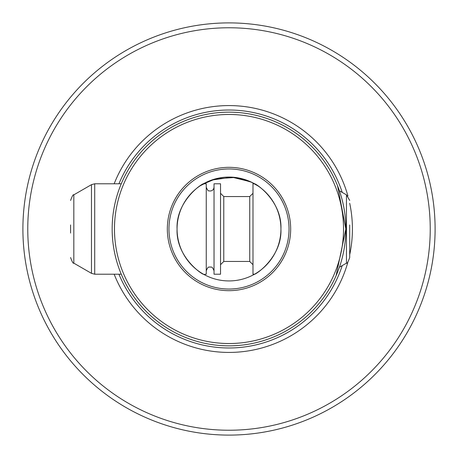 <?xml version="1.0" encoding="UTF-8"?>
<svg xmlns="http://www.w3.org/2000/svg" width="458" height="458" viewBox="0 0 458 458"><rect width="100%" height="100%" fill="white"/><g stroke="black" fill="none" stroke-linecap="round" stroke-linejoin="round"><path stroke-width="0.69" d="M337.54 185.73L345.842 229A116.842 116.842 0 0 1 229 345.842A116.842 116.842 0 0 1 112.158 229A116.842 116.842 0 0 1 229 112.158A116.842 116.842 0 0 1 345.842 229L336.063 275.802M336.332 182.816L337.271 185.061M265.961 118.153L260.808 116.567M192.039 118.153L194.661 117.317M435.1 229A206.1 206.1 0 0 0 229 22.9A206.1 206.1 0 0 0 22.9 229A206.1 206.1 0 0 0 229 435.1A206.1 206.1 0 0 0 435.1 229M430.234 229A201.234 201.234 0 0 0 229 27.766A201.234 201.234 0 0 0 27.766 229A201.234 201.234 0 0 0 229 430.234A201.234 201.234 0 0 0 430.234 229M343.523 229A114.523 114.523 0 0 0 229 114.477A114.523 114.523 0 0 0 114.477 229A114.523 114.523 0 0 0 229 343.523A114.523 114.523 0 0 0 343.523 229M177.069 229A51.931 51.931 0 0 0 229 280.931A51.931 51.931 0 0 0 280.931 229C282.151 255.925 257.35 273.832 254.138 274.439C257.43 273.787 282.134 255.907 280.931 229C282.099 202.081 257.505 184.265 254.138 183.561C257.281 184.202 282.105 201.864 280.931 229A51.931 51.931 0 0 0 229 177.069A51.931 51.931 0 0 0 177.069 229C175.901 255.919 200.495 273.735 203.862 274.439C200.719 273.798 175.895 256.137 177.069 229C175.849 202.075 200.65 184.168 203.862 183.561C200.57 184.213 175.866 202.093 177.069 229M168.956 229A60.044 60.044 0 0 0 229 289.044A60.044 60.044 0 0 0 289.044 229A60.044 60.044 0 0 0 229 168.956A60.044 60.044 0 0 0 168.956 229M167.33 229A61.67 61.67 0 0 0 229 290.67A61.67 61.67 0 0 0 290.67 229A61.67 61.67 0 0 0 229 167.33A61.67 61.67 0 0 0 167.33 229M203.455 183.79L206.249 183.79L206.249 274.21L203.862 274.439M337.174 273.174L338.393 270.054M121.673 275.184L121.862 275.624M349.706 203.289A123.414 123.414 0 0 1 349.706 254.711M347.92 262.01A123.414 123.414 0 0 1 114.162 274.21M200.369 185.673L211.516 180.103L231.925 177.154L250.669 181.803L258.209 186.062L251.671 182.278L235.212 177.441L215.592 178.832L202.379 184.414M114.162 183.79A123.414 123.414 0 0 1 347.92 195.99M349.706 224.952L349.706 257.533C348.097 261.959 347.015 263.831 346.46 263.155L339.412 267.226M254.545 183.79L252.988 183.79L252.988 274.21L254.545 274.21M214.035 183.79L214.035 274.21L220.527 274.21L220.527 183.79L214.035 183.79M70.578 224.952L70.578 233.048M118.943 274.21A118.983 118.983 0 0 0 342.212 265.611M342.212 192.389A118.983 118.983 0 0 0 118.943 183.79M349.706 200.467L346.46 194.845L346.46 263.155M220.527 264.701L223.773 261.455L223.773 196.545L249.742 196.545L249.742 261.455L252.988 264.701M70.578 257.533C72.187 261.959 73.269 263.831 73.824 263.155L73.824 194.845L91.468 184.66L94.714 183.79L94.714 274.21L121.256 274.21M91.468 184.66L91.468 273.34L94.714 274.21M206.249 187.133C208.293 192.572 209.426 190.408 210.142 191.026C212.506 190.797 213.806 189.498 214.035 187.133M206.249 270.867C208.373 265.337 209.403 267.638 210.142 266.974C210.857 267.592 211.997 265.428 214.035 270.867M346.46 194.845L339.412 190.774M94.714 183.79L121.256 183.79M73.824 194.845C73.269 194.169 72.187 196.041 70.578 200.467M73.824 263.155L91.468 273.34M223.773 196.545L220.527 193.299M223.773 261.455L249.742 261.455M249.742 196.545L252.988 193.299"/></g></svg>

